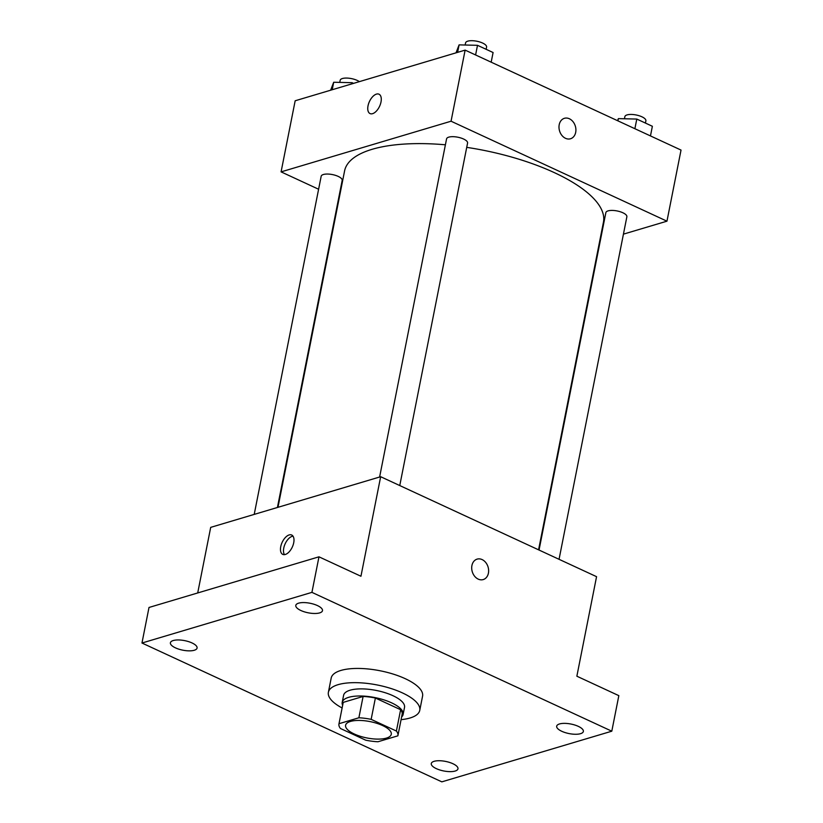 <?xml version="1.0" encoding="UTF-8"?>
<svg xmlns="http://www.w3.org/2000/svg" width="823" height="823" viewBox="0 0 823 823"><rect width="100%" height="100%" fill="white"/><g stroke="black" fill="none" stroke-linecap="round" stroke-linejoin="round"><path stroke-width="1.23" d="M350.444 721.442A23.281 8.333 11.2 0 1 376.687 723.283A23.281 8.333 11.2 0 1 391.275 734.291A23.281 8.333 11.2 0 1 366.821 737.943A23.281 8.333 11.2 0 1 345.598 725.248A23.281 8.333 11.2 0 1 350.444 721.442M340.465 728.499L365.71 740.186A30.05 10.75 11.2 0 0 377.994 741.749L397.859 735.834A30.05 10.75 11.2 0 0 397.921 735.608A30.05 10.75 11.2 0 0 396.398 731.04L371.152 719.353A30.05 10.75 11.2 0 0 358.879 717.779L339.004 723.705A30.05 10.75 11.2 0 0 338.953 723.931A30.05 10.75 11.2 0 0 340.465 728.499M396.398 731.04L400.626 709.714L375.381 698.027L371.152 719.353M358.879 717.779L363.108 696.453L343.232 702.379L339.004 723.705M363.108 696.453A30.05 10.75 11.2 0 1 375.381 698.027M400.626 709.714A30.05 10.75 11.2 0 1 402.138 714.271L397.921 735.608M401.593 717.008A31.048 11.1 -168.8 0 0 403.116 714.467A31.048 11.1 -168.8 0 0 391.542 702.811A31.048 11.1 -168.8 0 0 360.309 695.991A31.048 11.1 -168.8 0 0 342.203 702.41A31.048 11.1 -168.8 0 0 342.635 705.332M342.203 702.41L343.613 695.301A31.048 11.1 11.2 0 1 350.073 690.219A31.048 11.1 11.2 0 1 392.952 695.702A31.048 11.1 11.2 0 1 404.525 707.358L403.116 714.467M342.111 707.975A46.572 16.655 11.2 0 1 328.387 692.287A46.572 16.655 11.2 0 1 338.078 684.674A46.572 16.655 11.2 0 1 390.575 688.367A46.572 16.655 11.2 0 1 419.751 710.372A46.572 16.655 11.2 0 1 401.079 719.652M328.387 692.287L331.196 678.059A46.572 16.655 11.2 0 1 340.897 670.447A46.572 16.655 11.2 0 1 393.394 674.15A46.572 16.655 11.2 0 1 422.569 696.155L419.751 710.372M436.355 768.651A13.6 4.866 11.2 0 1 431.283 763.549A13.6 4.866 11.2 0 1 445.572 761.409A13.6 4.866 11.2 0 1 457.969 768.826A13.6 4.866 11.2 0 1 450.037 771.635A13.6 4.866 11.2 0 1 436.355 768.651M175.474 647.866A13.6 4.866 11.2 0 1 170.402 642.763A13.6 4.866 11.2 0 1 184.691 640.633A13.6 4.866 11.2 0 1 197.078 648.04A13.6 4.866 11.2 0 1 189.156 650.859A13.6 4.866 11.2 0 1 175.474 647.866M300.868 610.501A13.6 4.866 11.2 0 1 295.796 605.389A13.6 4.866 11.2 0 1 310.086 603.259A13.6 4.866 11.2 0 1 322.482 610.676A13.6 4.866 11.2 0 1 314.551 613.485A13.6 4.866 11.2 0 1 300.868 610.501M561.749 731.277A13.6 4.866 11.2 0 1 556.687 726.174A13.6 4.866 11.2 0 1 570.967 724.045A13.6 4.866 11.2 0 1 583.363 731.452A13.6 4.866 11.2 0 1 575.431 734.27A13.6 4.866 11.2 0 1 561.749 731.277M611.798 731.194L311.927 592.365L141.968 643.02L441.838 781.85L611.798 731.194L618.834 695.651L576.861 676.208L596.562 576.676L380.658 476.712L360.947 576.254L318.974 556.821L311.927 592.365M471.918 565.535A10.668 8.251 -106.6 0 1 477.114 559.126A10.668 8.251 -106.6 0 1 488.07 566.996A10.668 8.251 -106.6 0 1 483.214 579.577A10.668 8.251 -106.6 0 1 474.604 576.213A10.668 8.251 -106.6 0 1 471.918 565.535M318.974 556.821L149.004 607.467L141.968 643.02M380.658 476.712L210.698 527.368L197.705 592.961M289.171 534.929A10.668 5.596 114.8 0 1 291.712 535.022A10.668 5.596 114.8 0 1 292.309 547.048A10.668 5.596 114.8 0 1 282.752 554.383A10.668 5.596 114.8 0 1 281.312 544.487A10.668 5.596 114.8 0 1 289.171 534.929M284.46 554.651A10.668 5.596 114.8 0 1 284.892 544.394A10.668 5.596 114.8 0 1 292.186 536.329A10.668 5.596 114.8 0 1 293.019 536.154M477.114 559.126A10.668 8.251 -106.6 0 1 488.07 566.996A10.668 8.251 -106.6 0 1 483.214 579.587M277.979 507.318L344.59 170.896A131.947 47.199 11.2 0 1 372.068 149.323A131.947 47.199 11.2 0 1 445.397 144.797M466.723 147.358A131.947 47.199 11.2 0 1 603.454 222.148L538.571 549.826M277.423 507.482L342.183 180.412A10.709 3.827 -168.8 0 0 332.42 174.579A10.709 3.827 -168.8 0 0 321.176 176.256L254.214 514.396M539.044 550.042L605.862 212.632A10.709 3.827 11.2 0 1 608.084 210.883A10.709 3.827 11.2 0 1 620.161 211.727A10.709 3.827 11.2 0 1 626.869 216.788L559.054 559.301M379.609 477.031L446.57 138.881A10.709 3.827 11.2 0 1 448.802 137.132A10.709 3.827 11.2 0 1 460.87 137.986A10.709 3.827 11.2 0 1 467.577 143.048L399.762 485.56M623.433 234.144L666.959 221.181L451.055 121.218L281.085 171.873L318.604 189.239M599.679 241.232L600.224 241.067M451.055 121.218L465.129 50.121L681.033 150.074L666.959 221.181M559.208 124.715A10.668 8.251 -106.6 0 1 564.403 118.306A10.668 8.251 -106.6 0 1 575.349 126.186A10.668 8.251 -106.6 0 1 570.493 138.768A10.668 8.251 -106.6 0 1 561.883 135.394A10.668 8.251 -106.6 0 1 559.208 124.715M465.129 50.121L295.169 100.776L281.085 171.873M370.031 113.574A10.668 5.596 114.8 0 1 368.601 103.677A10.668 5.596 114.8 0 1 376.461 94.11A10.668 5.596 114.8 0 1 379.002 94.203A10.668 5.596 114.8 0 1 379.598 106.239A10.668 5.596 114.8 0 1 370.031 113.574A10.668 5.596 114.8 0 1 368.591 103.677A10.668 5.596 114.8 0 1 376.45 94.11A10.668 5.596 114.8 0 1 379.002 94.203M564.403 118.306A10.668 8.251 -106.6 0 1 575.349 126.186A10.668 8.251 -106.6 0 1 570.493 138.768M353.571 83.37L352.11 82.691L333.696 82.249L330.63 90.201M352.11 82.691L351.874 83.874M333.696 82.249L332.214 89.728M339.755 82.393L340.177 80.273A10.709 3.827 11.2 0 1 342.409 78.524A10.709 3.827 11.2 0 1 359.363 81.642M491.177 62.178L493.09 52.528L477.505 45.316L459.09 44.874L456.024 52.837M477.505 45.316L475.591 54.966M459.09 44.874L457.609 52.363M465.149 45.018L465.571 42.899A10.709 3.827 11.2 0 1 467.803 41.15A10.709 3.827 11.2 0 1 479.881 42.004A10.709 3.827 11.2 0 1 486.588 47.065L486.136 49.318M650.468 135.929L652.372 126.279L636.796 119.068L618.382 118.625L617.528 120.672M636.796 119.068L634.883 128.707M618.382 118.625L617.939 120.868M624.441 118.769L624.863 116.65A10.709 3.827 11.2 0 1 627.095 114.901A10.709 3.827 11.2 0 1 639.162 115.745A10.709 3.827 11.2 0 1 645.88 120.806L645.427 123.059M343.181 702.605L338.953 723.931"/></g></svg>

